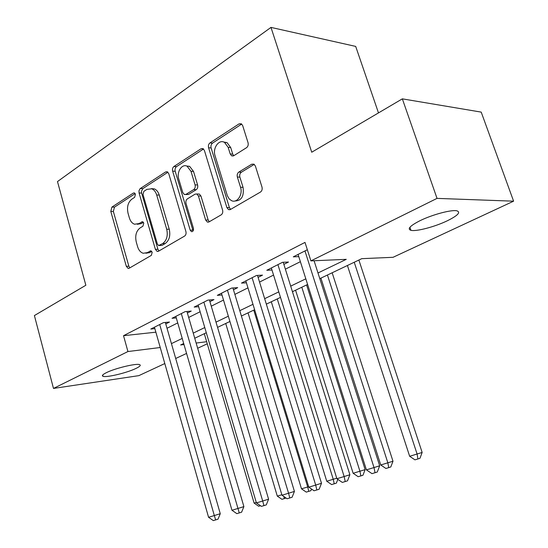 <?xml version="1.0" encoding="UTF-8"?>
<svg xmlns="http://www.w3.org/2000/svg" width="548" height="548" viewBox="0 0 548 548"><rect width="100%" height="100%" fill="white"/><g stroke="black" fill="none" stroke-linecap="round" stroke-linejoin="round"><path stroke-width="0.82" d="M135.438 194.259L134.376 192.917L133.37 193.047L111.915 207.082L110.799 211.391L126.314 266.307L128.109 268.397L129.218 268.212L151.33 255.389L152.18 252.313L150.94 250.847L147.145 252.676L143.213 253.258C140.583 252.45 138.706 250.237 137.582 246.627L136.253 241.969C134.924 235.715 136.185 231.051 140.041 227.975L142.918 226.208L143.761 223.118L142.61 221.714L138.795 223.625L134.568 224.221C132.13 223.358 130.397 221.234 129.355 217.857L128.04 213.254C126.725 207.062 127.972 202.376 131.773 199.205L134.609 197.362L135.438 194.259M447.25 220.817C434.831 226.804 416.295 231.688 410.973 230.331C406.993 229.023 410.014 225.803 420.042 220.68C432.324 214.604 451.593 209.473 456.902 210.822C460.971 212.281 457.751 215.611 447.25 220.817M135.959 368.441C127.068 372.818 106.374 377.784 103.024 376.298C101.572 375.709 102.695 374.496 106.415 372.647C115.169 368.229 136.425 363.139 139.61 364.639C141.124 365.263 139.911 366.53 135.959 368.441M246.538 147.693C248.025 146.508 248.525 144.836 248.039 142.679L242.661 125.574L241.394 123.8L239.065 123.869L209.973 142.905C208.583 144.056 208.117 145.672 208.583 147.755L226.886 207.582L228.571 209.651L230.386 209.514L260.451 192.067C261.978 190.937 262.492 189.272 261.992 187.08L255.389 166.065L253.936 164.14L251.717 164.222L238.825 172.086C237.359 173.223 236.873 174.86 237.353 177.004L240.531 187.252C243.093 194.609 237.085 203.466 231.544 200.664L229.242 198.979L227.352 195.752L215.056 155.714C212.425 148.193 218.953 138.891 224.516 142.405L228.16 147.337L230.208 153.947L231.626 155.831L233.743 155.728L246.538 147.693M164.804 363.557L138.85 375.64L53.485 388.429L34.401 315.559L85.851 285.255L57.485 181.573L270.979 27.4L311.73 152.221L402.342 98.852L437.03 198.383L513.599 201.178L393.053 257.3L361.769 258.663L319.806 278.658M53.485 388.429L127.937 351.542L160.235 347.514M317.984 272.973L346.268 259.341L310.901 260.882L305.003 242.408L123.533 335.698L127.937 351.542M310.901 260.882L437.03 198.383M168.757 173.675L167.291 171.777L165.612 171.942L140.048 188.697L138.98 190.759L139.082 192.985L155.385 249.333L157.173 251.429L158.454 251.251L184.587 236.085C185.909 235.092 186.347 233.564 185.902 231.516L168.757 173.675M173.935 166.496L201.054 148.748L203.027 148.618L204.411 150.467L222.591 210.09C223.063 212.206 222.591 213.795 221.173 214.857L209.007 221.919L207.37 222.077L205.637 219.988L198.41 195.972L196.821 193.978L195.095 194.136L187.368 198.89C186.039 199.938 185.601 201.479 186.046 203.527L193.423 228.276C193.704 230.53 193.04 231.646 191.423 231.626L190.197 230.153L172.647 171.14C172.209 169.12 172.641 167.572 173.935 166.496L176.483 166.647L203.541 148.988M165.777 323.916L169.49 322.046L163.427 322.649L150.803 329.047L154.858 328.622M187.382 313.024L191.252 311.072L185.197 311.62L172.024 318.292L176.271 317.881M209.925 301.653L213.973 299.612L207.932 300.099L194.17 307.072L198.629 306.688M233.475 289.782L237.702 287.645L231.681 288.063L217.303 295.351L221.981 294.995M258.094 277.363L262.519 275.13L256.533 275.473L241.483 283.097L246.408 282.782M283.871 264.369L288.501 262.033L282.549 262.293L266.794 270.274L271.979 270.006M123.533 335.698L155.872 332.184M167.024 328.266L177.73 322.923M188.676 317.456L200.116 311.744M211.268 306.174L223.502 300.064M234.866 294.392L247.956 287.858M259.546 282.069L273.555 275.075M285.378 269.171L300.379 261.677M298.776 256.635L293.303 256.841L307.346 249.73M378.483 112.902L355.693 46.409L270.979 27.4M402.342 98.852L481.213 112.114L513.599 201.178M207.267 343.788L197.664 348.261M186.567 353.433L175.703 358.488M183.69 343.514L180.621 344.973L183.991 344.555M196.143 343.041L206.665 341.733M307.606 284.474L292.447 291.694M280.494 297.386L266.342 304.133M254.628 309.716L241.401 316.011M229.92 321.484L217.563 327.375M206.301 332.739L194.746 338.246M171.435 343.623L182.224 338.424M193.245 333.116L204.774 327.553M216.008 322.135L228.338 316.196M239.791 310.675L252.977 304.311M264.663 298.681L278.781 291.879M290.7 286.131L305.818 278.836M137.301 224.276L141.336 223.625L138.795 223.625M143.405 222.344L141.336 223.625M145.891 253.224L149.679 252.607L147.145 252.676M151.734 251.409L149.679 252.607M135.164 193.622L114.464 207.13L113.347 211.425L128.855 266.205L129.828 267.862M167.941 172.223L142.829 188.615L141.48 191.211L141.631 193.06L157.92 249.272L158.954 250.963M143.85 191.362L143.007 194.492L157.386 244.086L158.619 245.545L162.688 243.579C166.75 240.476 168.092 235.695 166.708 229.235L156.687 194.992C155.701 191.827 154.07 189.766 151.803 188.8L146.912 189.375L143.85 191.362M159.297 245.531L162.078 245.367L159.543 245.422M151.364 188.649L154.351 188.889C156.618 189.855 158.249 191.91 159.235 195.067L169.25 229.222C170.627 235.667 169.284 240.435 165.229 243.524L162.078 245.367M198.047 194.019L199.362 194.061L200.952 196.047L208.172 220.001L209.295 221.748M176.483 166.647C175.189 167.722 174.757 169.264 175.202 171.277L193.088 230.914M190.985 171.298L187.074 166.208C181.909 163.455 176.401 172.106 178.764 179.107L182.772 192.54L184.347 194.513L186.012 194.355L193.725 189.567C195.074 188.498 195.52 186.93 195.067 184.868L190.985 171.298L193.526 171.435L189.622 166.359L186.594 166.01M185.587 194.554L188.553 194.43L186.012 194.355M193.526 171.435L197.609 184.971C198.061 187.032 197.616 188.594 196.266 189.663L188.553 194.43M223.632 142.007L227.057 142.631L230.694 147.549L232.736 154.139L233.736 155.735M234.845 201C241.476 200.801 244.209 196.253 243.052 187.354L240.531 187.252M251.717 164.222L254.238 164.386L241.346 172.236C239.88 173.367 239.394 174.997 239.873 177.134L243.052 187.354M239.065 123.869L241.593 124.143L212.514 143.131C211.124 144.275 210.658 145.884 211.124 147.96L229.406 207.624L230.578 209.398M204.301 333.691L254.114 503.098L256.272 502.448M260.464 505.708L258.67 506.242L254.114 503.098M159.715 324.532L214.323 515.558L208.569 517.285L154.454 327.197M165.359 322.457L220.262 513.702L214.323 515.558L215.638 519.915L213.336 520.6L208.569 517.285M220.262 513.702L218.015 519.168L215.638 519.915M225.721 323.484L277.302 496.118L281.857 494.748M286.118 498.057L281.967 499.324L277.302 496.118M283.802 496.461L284.35 498.618M248.039 312.853L301.496 488.837L307.709 486.966L253.758 310.127M311.538 489.042L310.88 490.693L306.27 492.111L301.496 488.837M308.764 491.371L307.709 486.966L308.647 486.672M271.301 301.77L326.752 481.233L333.239 479.281L277.267 298.927M337.828 479.349L336.349 483.13L331.65 484.576L326.752 481.233M334.246 483.802L333.239 479.281L336.732 478.185M295.571 290.207L353.145 473.287L365.132 469.622L306.599 284.953M365.132 469.622L362.961 475.232L360.885 475.897L359.926 471.246L301.804 287.234M360.885 475.897L358.166 476.705L353.145 473.287M181.32 313.586L237.969 508.448L231.962 510.257L175.833 316.36M186.923 311.463L243.887 506.605L237.969 508.448L239.25 512.928L236.839 513.64L231.962 510.257M243.887 506.605L241.62 512.175L239.25 512.928M203.877 302.154L262.698 501.016L256.409 502.906L198.15 305.058M209.425 299.982L268.589 499.18L262.698 501.016L263.937 505.619L261.417 506.366L256.409 502.906M268.589 499.18L266.294 504.872L263.937 505.619M227.447 290.214L288.577 493.241L281.994 495.221L221.461 293.249M232.927 287.981L294.427 491.412L288.577 493.241L289.769 497.974L287.131 498.755L281.994 495.221M294.427 491.412L292.111 497.228L289.769 497.974M252.101 277.72L315.696 485.09L308.798 487.165L245.833 280.898M257.498 275.418L321.491 483.274L315.696 485.09L316.833 489.96L314.073 490.775L308.798 487.165M321.491 483.274L319.155 489.22L316.833 489.96M320.923 278.131L380.75 464.978L392.985 461.231L332.156 272.774M392.985 461.231L390.799 466.965L388.744 467.622L387.854 462.841L327.437 275.021M388.744 467.622L385.902 468.465L380.75 464.978M277.911 264.643L344.144 476.541L336.897 478.719L271.342 267.972M283.206 262.259L349.877 474.746L344.144 476.541L345.219 481.555L342.322 482.418L336.897 478.719M349.877 474.746L347.514 480.822L345.219 481.555M347.418 265.499L409.657 456.279L422.152 452.456L358.878 260.04M422.152 452.456L419.953 458.313L417.932 458.957L417.096 454.039L354.234 262.252M417.932 458.957L414.946 459.847L409.657 456.279M304.962 250.936L374.017 467.567L366.406 469.855L298.078 254.423M314.073 260.745L379.675 465.786L374.017 467.567L375.031 472.732L371.982 473.636L366.406 469.855M379.675 465.786L377.291 472.006L375.031 472.732M134.692 193.088L133.37 193.047M151.186 250.943L150.056 250.97M142.898 221.844L141.665 221.844M128.855 266.205L126.314 266.307M113.347 211.425L110.799 211.391M114.464 207.13L111.915 207.082M157.92 249.272L155.385 249.333M141.631 193.06L139.082 192.985M142.829 188.615L140.274 188.526M167.75 172.058L165.612 171.942M165.229 243.524L162.688 243.579M169.25 229.222L166.708 229.235M159.235 195.067L156.687 194.992M203.493 148.94L201.054 148.748M208.172 220.001L205.637 219.988M200.952 196.047L198.41 195.972M192.725 230.139L190.197 230.153M175.202 171.277L172.647 171.14M196.266 189.663L193.725 189.567M197.609 184.971L195.067 184.868M232.736 154.139L230.208 153.947M230.694 147.549L228.16 147.337M239.873 177.134L237.353 177.004M241.346 172.236L238.825 172.086M229.406 207.624L226.886 207.582M211.124 147.96L208.583 147.755M212.514 143.131L209.973 142.905M410.973 230.331L409.925 227.262M103.024 376.298L102.682 375.044M128.89 268.362L128.109 268.397M158.112 251.409L157.173 251.429M154.351 188.889L151.803 188.8M208.658 222.077L207.37 222.077M199.362 194.061L196.821 193.978M192.238 231.619L191.423 231.626M189.622 166.359L187.074 166.208M233.284 155.954L231.626 155.831M227.057 142.631L224.516 142.405M230.044 209.679L228.571 209.651"/></g></svg>
